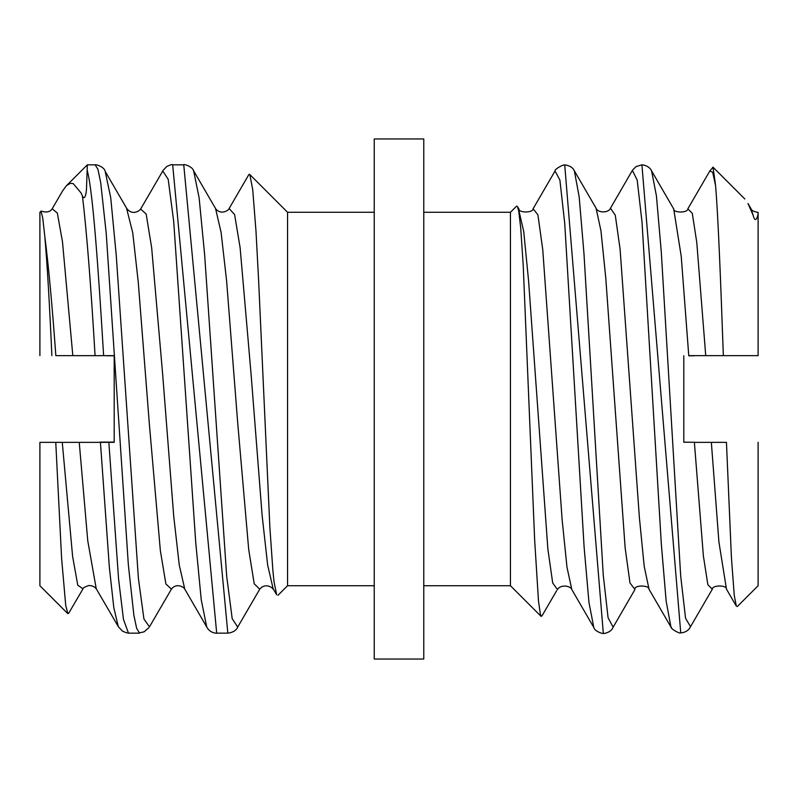 <?xml version="1.0" encoding="UTF-8"?>
<svg xmlns="http://www.w3.org/2000/svg" width="798" height="798" viewBox="0 0 798 798"><rect width="100%" height="100%" fill="white"/><g stroke="black" fill="none" stroke-linecap="round" stroke-linejoin="round"><path stroke-width="1.2" d="M249.974 174.692L287.559 212.268L374.232 212.268M228.687 209.276L248.956 174.393L249.784 174.413L252.707 189.475L255.978 231.021L258.662 281.305L269.874 527.408L272.906 570.77L274.033 581.742L276.657 594.769L273.145 588.744L267.639 565.014L262.133 515.478L251.131 374.761L240.118 247.709L234.612 214.582L229.116 208.527M374.232 585.732L287.559 585.732L287.559 212.268M541.054 616.345L510.441 585.732L510.441 212.268L516.605 206.113M556.635 590.7L541.982 615.896L541.204 616.196L540.366 614.191L538.49 601.084L534.65 539.907L523.219 265.405L520.725 228.098L518.78 211.4L517.483 206.542L518.73 208.687M173.146 164.847L183.63 164.847M172.667 164.707L216.697 633.203C216.049 633.233 210.014 633.093 206.752 627.048L201.246 599.857L195.739 542.56L173.705 221.485L168.198 179.311L162.692 170.892L166.642 166.553C170.124 164.887 172.139 164.268 172.667 164.707M273.205 589.283C271.829 586.7 264.557 583.049 259.739 589.193L237.714 627.058L232.198 618.679L226.682 576.166L204.637 254.672L199.131 197.874L193.615 170.732C192.318 166.413 183.65 163.949 183.739 164.687L227.839 633.163C232.876 632.525 236.168 630.51 237.734 627.118L237.824 626.969M41.187 211.111C46.454 212.777 50.114 212.019 52.169 208.817L62.603 190.902L66.364 185.744L70.274 183.35L73.177 183.58L80.977 192.827L82.423 195.929C84.807 201.186 86.304 193.296 86.503 188.687L87.321 164.847L95.181 164.847L97.945 169.346L100.708 182.702L106.234 233.425L128.348 564.854L133.874 615.258L136.638 628.295L139.411 632.864M87.321 170.872C92.758 190.413 98.184 266.073 103.62 355.659L114.194 355.659L114.194 442.341L108.857 442.341L118.603 579.308L123.471 619.368L128.348 632.844C127.7 633.253 125.685 632.634 122.284 630.979L118.313 626.62L96.259 588.764M100.069 442.092L114.194 442.092L114.194 433.504M75.212 442.341L100.069 442.341M39.9 442.341L62.264 442.341L39.9 442.341L39.9 585.732L67.72 613.552M66.404 442.341L69.815 442.341M108.857 442.341L62.264 442.341L72.608 556.405L77.775 585.223L82.952 588.794C82.783 588.026 84.698 586.939 88.668 585.542C92.029 585.513 94.553 586.6 96.239 588.824M114.194 392.267L114.194 381.125M114.194 356.526L114.194 355.778L106.493 355.778M51.87 355.659C49.556 303.639 47.202 263.909 44.798 236.457C48.479 264.936 52.159 304.666 55.84 355.659L103.62 355.659M106.493 355.669L68.578 355.659M63.411 355.659L59.7 355.659M79.241 442.341L87.74 540.675L96.239 588.734M162.692 171.151L140.618 209.086L146.144 213.984L151.66 247.749L162.692 374.701L173.735 516.316L179.251 564.954L184.767 589.114M83.002 588.814L68.558 613.472L67.79 613.343L65.735 605.542L61.616 558.56L55.76 442.341M127.161 209.166L105.186 171.42L110.723 197.665L116.259 255.5L138.403 578.41L143.939 619.009L149.475 626.849L171.48 589.024M193.246 170.154L215.55 208.527M693.911 355.788L688.764 355.798M733.073 355.659L710.888 355.659M746.559 355.659L743.876 355.659M742.619 355.659L740.225 355.659M739.008 355.659L736.644 355.659M705.731 355.659L696.774 242.442L692.295 213.325L687.826 208.837C687.976 213.126 672.943 213.046 673.682 208.817L681.223 256.268L688.764 355.659L758.1 355.659L758.1 212.268C758.599 213.964 755.686 225.565 753.202 215.44L747.995 203.51L751.038 208.757L753.192 215.41M694.38 442.242L683.806 442.242L683.806 355.808M711.347 442.341L694.38 442.341L703.357 555.757L707.846 584.665L712.335 589.193C712.195 584.874 727.227 584.984 726.479 589.193L718.918 541.992L711.347 442.341L726.449 442.341L731.427 557.642L734.26 595.368L736.335 606.121L726.669 589.503M707.836 442.341L726.449 442.341M683.806 442.182L689.223 442.172M737.282 606.55L758.1 585.732L758.1 442.341M712.514 167.74L712.794 167.171M744.823 198.991L713.033 167.201L715.467 184.657M715.577 185.675C718.12 215.29 720.714 281.794 723.347 355.659M671.697 627.926L670.968 627.068L666.15 601.133L661.323 543.987L642.031 222.283L637.203 180.119L632.375 170.403L610.45 208.248L615.278 215.141L620.096 249.225L639.388 517.583L644.205 566.351L649.033 589.233C649.213 584.944 634.071 584.994 634.869 589.213M571.837 589.592L593.792 627.437L588.944 602.32L584.096 546.879L564.725 223.29L559.887 180.039L555.039 171.011M715.567 185.645L712.694 172.268L709.811 171.021M44.798 236.457L42.753 217.924L40.967 211.191M82.423 195.939C86.643 231.081 90.862 284.317 95.072 355.659M423.768 212.268L510.441 212.268M423.768 659.038L423.768 138.962L374.232 138.962L374.232 659.038L423.768 659.038M39.9 355.659L39.9 212.268L40.967 211.201M100.428 442.341L109.356 567.318L113.815 607.657L118.284 626.57M162.034 172.278L162.652 170.972M126.503 208.039L132.747 232.846L138.273 282.342L149.316 423.578L160.358 550.65L165.884 583.966L171.4 589.074C176.129 582.909 183.56 586.63 184.787 589.084M229.146 208.657C227.869 211.231 220.158 214.881 215.57 208.637L221.096 232.378L226.612 280.936L237.654 422.282L248.697 549.473L254.213 583.757L259.729 589.203M634.819 589.293L629.981 582.969L625.143 547.857L605.772 277.993L600.934 230.662L596.096 208.348C597.911 213.036 608.535 213.146 610.43 208.288M572.106 590.051L571.847 589.632C569.962 584.914 559.338 584.884 557.523 589.692L552.695 582.989L547.867 549.044L528.555 280.517L523.737 231.649L518.291 207.929M571.837 589.632L566.989 567.288L562.141 519.837L542.76 249.704L537.912 214.822L533.064 208.777C533.214 213.076 518.181 212.996 518.909 208.757M690.529 626.699L685.552 618.241L680.694 576.046L661.283 251.959L656.425 195.879L651.577 170.812C649.083 165.485 642.151 164.627 641.911 164.897M613.123 627.208L608.066 617.662L603.248 574.969L583.976 253.704L579.168 196.817L574.351 170.822C572.575 166.732 567.717 165.086 564.715 164.937L603.328 633.502C605.762 633.542 611.547 631.507 612.884 627.657M690.4 626.919C688.973 629.822 686.48 631.717 682.908 632.595L680.734 632.834L641.921 164.897M564.675 164.937L564.126 165.196M52.169 208.817L57.336 213.036L62.493 241.844L72.818 355.659M287.559 585.732L277.993 595.288M227.789 633.153L216.787 633.153M139.411 633.153L128.348 633.153M206.423 626.43L184.917 589.373M140.568 209.026C139.111 211.54 132.029 215.141 127.221 209.026M67.182 184.986L87.321 164.847M758.1 212.487C753.761 211.61 751.397 210.383 751.028 208.787M687.816 208.867L709.751 171.121M649.033 589.293L670.978 627.068M533.054 208.847L555.009 171.071M680.724 632.824C680.425 634.27 670.101 628.704 671.048 626.909M641.921 164.807L636.066 166.583L632.914 169.715M603.388 633.393C603.647 634.101 594.869 631.697 593.822 627.587M564.675 165.176C564.395 163.7 554.011 169.385 555.069 170.981M709.931 170.792L713.023 167.331M95.191 164.827C95.062 164.149 103.72 166.383 105.137 170.972M139.49 632.874L144.129 631.817L148.867 627.677M712.365 589.124L690.42 626.879M651.627 170.932L673.482 208.577M612.964 627.487L634.809 589.772M574.46 170.991L596.286 208.587M510.441 585.732L423.768 585.732"/></g></svg>
